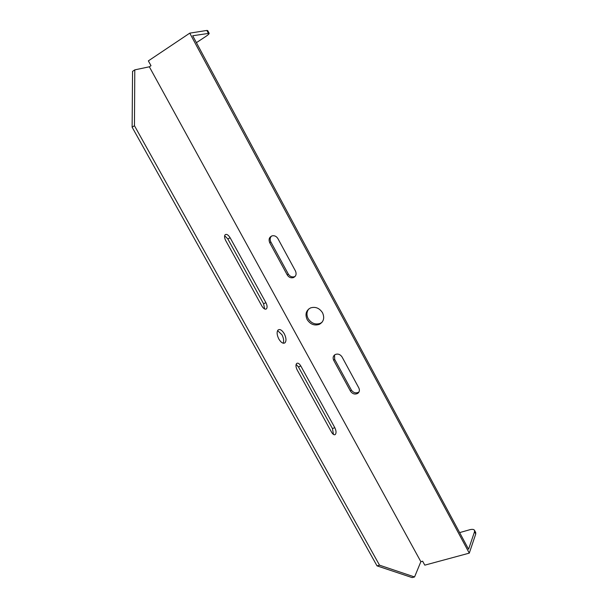 <?xml version="1.0" encoding="UTF-8"?>
<svg xmlns="http://www.w3.org/2000/svg" width="608" height="608" viewBox="0 0 608 608"><rect width="100%" height="100%" fill="white"/><g stroke="black" fill="none" stroke-linecap="round" stroke-linejoin="round"><path stroke-width="0.91" d="M474.529 530.343L475.699 532.524L475.752 533.953L469.285 553.128L424.794 565.151L422.636 561.207L420.858 561.693L149.34 66.796L150.997 65.694L148.36 60.884L189.764 33.144L206.842 30.438L207.7 30.575L209.152 33.288M196.407 42.659L205.922 36.374C208.172 34.861 209.251 33.843 209.16 33.311L192.698 35.758L468.57 549.237L474.544 531.704L474.498 530.282C473.792 529.279 472.218 529.097 469.786 529.728L459.64 532.608M295.146 276.389L294.356 276.746C291.848 277.339 289.826 276.435 288.291 274.041L270.849 241.954C269.777 239.712 269.975 237.758 271.442 236.094M334.552 354.958L334.658 359.328L351.31 389.964C353.339 392.814 355.771 393.558 358.614 392.19L359.07 391.826M308.75 308.978C306.599 311.82 306.394 315.035 308.15 318.607C311.342 323.388 315.415 324.961 320.363 323.319L322.111 322.194M469.285 553.128L189.764 33.144M333.739 360.422C332.614 357.922 333.078 355.969 335.13 354.57C337.896 353.476 340.214 354.289 342.076 357.002L358.811 387.896C359.852 390.146 359.503 391.978 357.762 393.376C354.92 394.736 352.48 393.992 350.451 391.142L333.739 360.422L334.658 359.328M307.162 319.595C304.889 314.336 306.029 310.437 310.566 307.906C315.453 306.455 319.451 308.081 322.544 312.786C324.756 317.908 323.707 321.761 319.398 324.33C314.435 325.972 310.361 324.391 307.162 319.595M295.465 271.001C296.75 274.109 296.028 276.321 293.307 277.636C290.799 278.228 288.77 277.324 287.234 274.922L269.732 242.744C268.379 239.332 269.23 237.021 272.293 235.805C274.649 235.44 276.526 236.383 277.924 238.632L295.465 271.001M420.858 561.693L414.557 576.962L379.529 565.182L134.459 125.719L132.126 127.186L132.552 71.364L134.794 69.867L149.34 66.796M134.794 69.867L134.459 125.719M230.136 237.766L265.909 302.678C267.254 305.398 267.444 307.435 266.494 308.803C265.141 309.715 263.614 308.818 261.911 306.098L225.728 240.578C224.443 238.024 224.223 236.094 225.082 234.802C226.548 233.776 228.228 234.764 230.136 237.766L227.833 238.959L224.648 235.714M334.81 427.682L300.793 365.963C299.273 363.5 297.89 362.672 296.643 363.478C295.602 364.906 295.784 367.065 297.183 369.953L331.573 432.22C332.926 434.439 334.164 435.206 335.304 434.507C336.429 433.018 336.262 430.745 334.81 427.682L332.439 428.556L298.444 366.936L296.126 364.382M278.836 339.036C276.876 335.023 276.61 332.029 278.023 330.03C279.893 328.799 281.975 330.03 284.263 333.739C286.224 337.736 286.49 340.738 285.053 342.737C283.206 343.961 281.139 342.73 278.836 339.036M414.557 576.962L412.14 577.6L377.028 565.873L132.126 127.186M333.488 434.446L332.439 428.556M283.138 343.186C284.065 340.997 283.67 338.192 281.937 334.765L277.605 330.6M264.64 308.986L263.583 303.764L227.833 238.959M379.529 565.182L377.028 565.873M475.752 533.953L474.544 531.704M206.842 30.438L208.308 33.182M298.444 366.936L300.793 365.963M265.909 302.678L263.583 303.764M351.31 389.964L350.451 391.142M288.291 274.041L287.234 274.922M269.732 242.744L270.849 241.954M334.522 434.796L335.304 434.507M283.845 343.262L285.053 342.737M265.628 309.198L266.494 308.803M358.614 392.19L357.762 393.376M320.363 323.319L319.398 324.33M294.356 276.746L293.307 277.636"/></g></svg>
